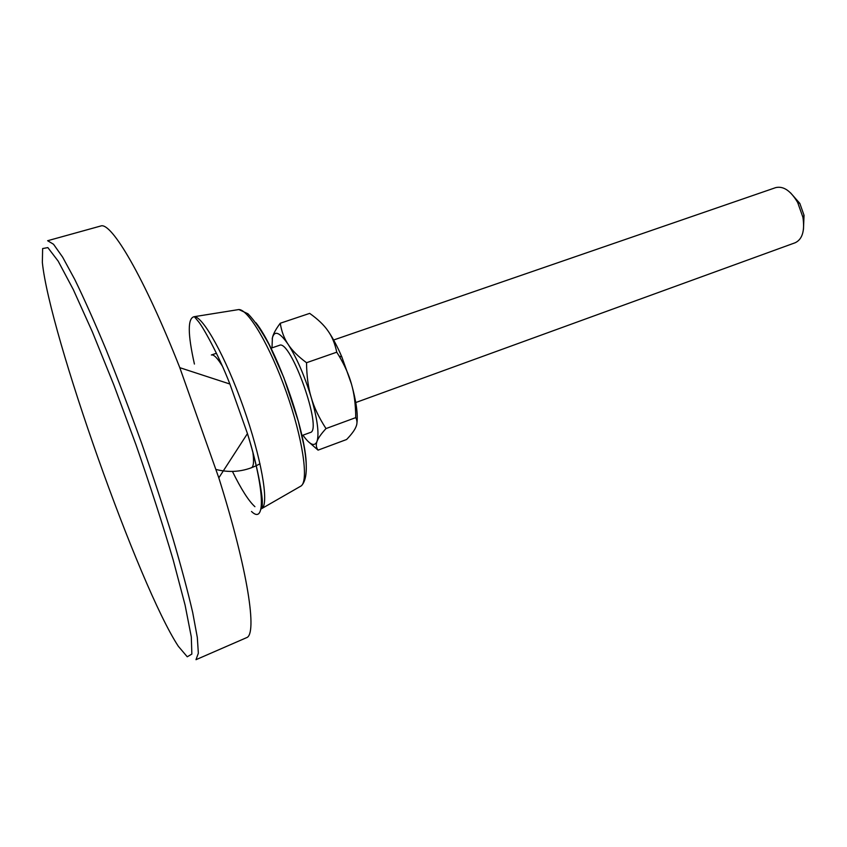 <?xml version="1.0" encoding="UTF-8"?>
<svg xmlns="http://www.w3.org/2000/svg" width="847" height="847" viewBox="0 0 847 847"><rect width="100%" height="100%" fill="white"/><g stroke="black" fill="none" stroke-linecap="round" stroke-linejoin="round"><path stroke-width="1.27" d="M178.357 646.325L187.261 656.785L191.856 654.075L191.306 636.912L185.091 605.107L173.222 560.058C162.666 524.314 150.247 485.882 135.975 444.76L113.922 385.152L92.365 331.876L73.287 289.558L58.157 261.109L47.845 247.599L42.636 248.552L42.35 262.432C49.497 333.718 138.919 586.23 178.23 646.123L178.357 646.325M246.233 637.812L246.509 637.696C257.53 634.625 248.086 570.772 218.812 477.846L179.797 367.672C144.064 277.033 111.222 221.459 100.719 226.011L100.433 226.096M246.509 637.696L195.996 659.686L198.346 653.217L197.319 637.484L192.693 612.487C187.822 591.418 181.173 566.569 172.767 537.94C163.46 507.692 153.074 476.099 141.608 443.193C129.803 410.393 117.998 379.308 106.193 349.938C94.705 322.4 84.234 298.906 74.769 279.468L62.625 257.128L53.52 244.254L47.633 240.717L100.719 226.011M803.464 229.357L804.036 215.307L799.822 203.396L790.537 192.841M272.194 339.001L272.395 337.889C273.136 334.163 275.751 329.282 280.251 323.247L309.674 313.379C317.869 319.203 323.946 325.004 327.905 330.785C332.035 336.471 334.978 343.607 336.746 352.193L306.529 362.717C306.688 376.237 308.266 387.873 311.262 397.624C304.571 375.793 296.863 358.048 288.149 344.369C291.919 350.266 298.038 356.386 306.529 362.717M280.251 323.247C281.553 331.463 284.19 338.504 288.149 344.369C279.743 332.215 274.492 330.065 272.395 337.889L272.003 347.863M355.751 417.624L326 428.571C321.066 433.982 318.07 438.259 317.032 441.403C315.815 444.633 316.153 447.544 318.059 450.138L346.614 439.498C351.484 434.405 354.586 430.244 355.899 427.015C357.381 423.733 357.328 420.61 355.751 417.624C355.645 404.76 354.226 393.601 351.494 384.157L351.251 383.31C348.795 374.618 344.74 365.523 339.107 356.026L336.746 352.193M326 428.571C319.001 417.762 314.089 407.449 311.262 397.624C317.392 419.085 319.319 433.675 317.032 441.403C314.597 446.983 309.896 444.919 302.94 435.199M318.059 450.138L309.886 442.981M356.947 422.939C358.048 414.151 356.227 401.224 351.494 384.157L341.86 356.979C337.265 346.254 332.606 337.519 327.905 330.785M355.772 402.537L795.238 242.729C802.353 239.309 804.915 230.839 802.935 217.33L797.683 202.518C790.727 190.766 783.401 185.8 775.714 187.621L333.633 339.996M301.86 435.591L310.214 432.531C323.247 430.795 290.563 338.504 279.341 345.364L270.924 348.233M306.243 464.823C306.085 431.875 276.546 348.466 255.932 322.76M251.305 467.84C253.592 466.877 254.121 461.721 252.893 452.362M222.316 366.02C217.383 357.985 213.73 354.3 211.348 354.988L216.44 353.273M299.796 486.718L301.299 485.85C308.816 479.878 302.559 437.846 286.265 391.96C270.055 346.052 248.467 309.451 238.865 309.536L237.149 309.811M260.918 509.1L262.199 508.327C269.102 502.61 261.162 457.327 243.354 407.153C225.62 356.958 203.291 316.767 194.323 316.672C187.568 317.869 187.6 333.665 194.418 364.051M232.449 471.44C241.173 489.227 248.658 500.979 254.915 506.686M251.506 511.482C265.556 525.204 264.984 490.191 247.451 433.6L229.897 384.03C217.848 353.051 202.444 326.211 198.473 321.627L194.323 316.672L238.865 309.536L247.959 313.792C254.651 320.664 261.776 331.082 269.314 345.047L283.861 377.646L298.335 421.33L303.66 444.379C307.832 466.422 307.038 480.238 301.299 485.85L262.199 508.327L262.305 501.869C262.506 495.813 257.583 465.257 247.451 433.6L218.812 477.846M229.897 384.03L179.797 367.672M216.165 469.513C231.559 473.335 246.17 471.419 260.018 463.764M799.822 203.396L797.683 202.518M804.036 215.307L802.935 217.33M341.86 356.979L339.107 356.026"/></g></svg>
